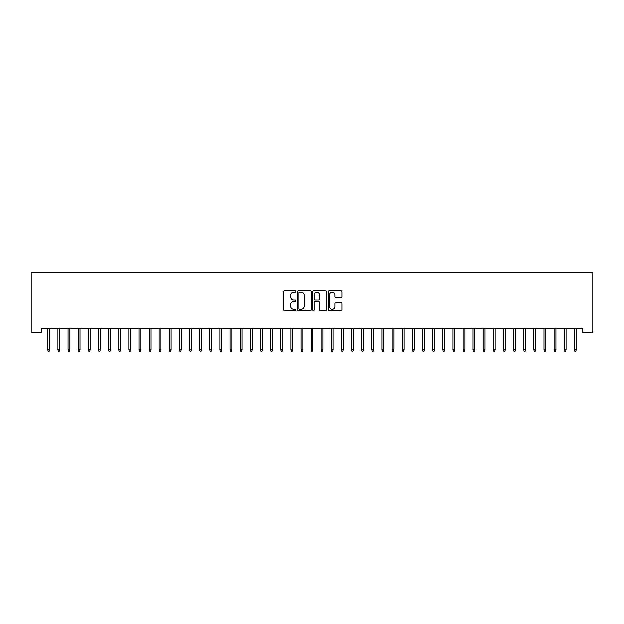 <?xml version="1.0" encoding="UTF-8"?>
<svg xmlns="http://www.w3.org/2000/svg" width="624" height="624" viewBox="0 0 624 624"><rect width="100%" height="100%" fill="white"/><g stroke="black" fill="none" stroke-linecap="round" stroke-linejoin="round"><path stroke-width="0.94" d="M295.799 291.353A0.694 0.694 0 0 0 295.105 290.659L284.544 290.659A0.991 0.991 0 0 0 283.546 291.65L283.546 309.543A0.991 0.991 0 0 0 284.544 310.534L295.105 310.534A0.694 0.694 0 0 0 295.799 309.839A0.694 0.694 0 0 0 295.105 309.145L293.732 309.145A3.182 3.182 0 0 1 290.558 305.963L290.558 304.473A3.182 3.182 0 0 1 293.732 301.291L295.105 301.291A0.694 0.694 0 0 0 295.799 300.596A0.694 0.694 0 0 0 295.105 299.902L293.732 299.902A3.182 3.182 0 0 1 290.558 296.72L290.558 295.23A3.182 3.182 0 0 1 293.732 292.048L295.105 292.048A0.694 0.694 0 0 0 295.799 291.353M341.047 297.664A0.991 0.991 0 0 0 342.046 296.673L342.046 291.65A0.991 0.991 0 0 0 341.047 290.659L329.316 290.659A0.991 0.991 0 0 0 328.325 291.65L328.325 309.543A0.991 0.991 0 0 0 329.316 310.534L341.047 310.534A0.991 0.991 0 0 0 342.046 309.543L342.046 303.482A0.991 0.991 0 0 0 341.047 302.484L336.032 302.484A0.991 0.991 0 0 0 335.033 303.482L335.033 306.485A2.66 2.66 0 0 1 332.374 309.145A2.66 2.66 0 0 1 329.714 306.485L329.714 294.707A2.66 2.66 0 0 1 332.374 292.048A2.66 2.66 0 0 1 335.033 294.707L335.033 296.673A0.991 0.991 0 0 0 336.032 297.664L341.047 297.664M582.676 328.442L41.324 328.442L41.324 332.498L31.2 332.498L31.2 272.75L592.8 272.75L592.8 332.498L582.676 332.498L582.676 328.442M311.126 291.65A0.991 0.991 0 0 0 310.136 290.659L298.405 290.659A0.991 0.991 0 0 0 297.414 291.65L297.414 309.543A0.991 0.991 0 0 0 298.405 310.534L310.136 310.534A0.991 0.991 0 0 0 311.126 309.543L311.126 291.65M313.864 290.659L325.595 290.659A0.991 0.991 0 0 1 326.586 291.65L326.586 309.543A0.991 0.991 0 0 1 325.595 310.534L320.572 310.534A0.991 0.991 0 0 1 319.582 309.543L319.582 302.289A0.991 0.991 0 0 0 318.583 301.291L315.253 301.291A0.991 0.991 0 0 0 314.262 302.289L314.262 309.839A0.694 0.694 0 0 1 313.568 310.534A0.694 0.694 0 0 1 312.874 309.839L312.874 291.65A0.991 0.991 0 0 1 313.864 290.659M299.504 292.048A0.694 0.694 0 0 0 298.802 292.742L298.802 308.451A0.694 0.694 0 0 0 299.504 309.145L300.94 309.145A3.182 3.182 0 0 0 304.122 305.963L304.122 295.23A3.182 3.182 0 0 0 300.94 292.048L299.504 292.048M319.582 294.762A2.66 2.66 0 0 0 316.922 292.102A2.66 2.66 0 0 0 314.262 294.762L314.262 298.912A0.991 0.991 0 0 0 315.253 299.902L318.583 299.902A0.991 0.991 0 0 0 319.582 298.912L319.582 294.762M49.631 349.931L49.226 351.25L48.212 351.25L47.806 349.931L49.631 349.931L49.631 328.442M47.806 349.931L47.806 328.442M59.756 349.931L59.35 351.25L58.336 351.25L57.931 349.931L59.756 349.931L59.756 328.442M57.931 349.931L57.931 328.442M69.88 349.931L69.475 351.25L68.461 351.25L68.063 349.931L69.88 349.931L69.88 328.442M68.063 349.931L68.063 328.442M80.005 349.931L79.607 351.25L78.593 351.25L78.187 349.931L80.005 349.931L80.005 328.442M78.187 349.931L78.187 328.442M90.137 349.931L89.731 351.25L88.717 351.25L88.312 349.931L90.137 349.931L90.137 328.442M88.312 349.931L88.312 328.442M100.261 349.931L99.856 351.25L98.842 351.25L98.436 349.931L100.261 349.931L100.261 328.442M98.436 349.931L98.436 328.442M110.386 349.931L109.98 351.25L108.966 351.25L108.56 349.931L110.386 349.931L110.386 328.442M108.56 349.931L108.56 328.442M120.51 349.931L120.104 351.25L119.098 351.25L118.693 349.931L120.51 349.931L120.51 328.442M118.693 349.931L118.693 328.442M130.642 349.931L130.237 351.25L129.223 351.25L128.817 349.931L130.642 349.931L130.642 328.442M128.817 349.931L128.817 328.442M140.767 349.931L140.361 351.25L139.347 351.25L138.941 349.931L140.767 349.931L140.767 328.442M138.941 349.931L138.941 328.442M150.891 349.931L150.485 351.25L149.471 351.25L149.066 349.931L150.891 349.931L150.891 328.442M149.066 349.931L149.066 328.442M161.015 349.931L160.61 351.25L159.604 351.25L159.198 349.931L161.015 349.931L161.015 328.442M159.198 349.931L159.198 328.442M171.148 349.931L170.742 351.25L169.728 351.25L169.322 349.931L171.148 349.931L171.148 328.442M169.322 349.931L169.322 328.442M181.272 349.931L180.866 351.25L179.852 351.25L179.447 349.931L181.272 349.931L181.272 328.442M179.447 349.931L179.447 328.442M191.396 349.931L190.991 351.25L189.977 351.25L189.571 349.931L191.396 349.931L191.396 328.442M189.571 349.931L189.571 328.442M201.521 349.931L201.115 351.25L200.109 351.25L199.703 349.931L201.521 349.931L201.521 328.442M199.703 349.931L199.703 328.442M211.653 349.931L211.247 351.25L210.233 351.25L209.828 349.931L211.653 349.931L211.653 328.442M209.828 349.931L209.828 328.442M221.777 349.931L221.372 351.25L220.358 351.25L219.952 349.931L221.777 349.931L221.777 328.442M219.952 349.931L219.952 328.442M231.902 349.931L231.496 351.25L230.482 351.25L230.077 349.931L231.902 349.931L231.902 328.442M230.077 349.931L230.077 328.442M242.026 349.931L241.621 351.25L240.607 351.25L240.209 349.931L242.026 349.931L242.026 328.442M240.209 349.931L240.209 328.442M252.151 349.931L251.753 351.25L250.739 351.25L250.333 349.931L252.151 349.931L252.151 328.442M250.333 349.931L250.333 328.442M262.283 349.931L261.877 351.25L260.863 351.25L260.458 349.931L262.283 349.931L262.283 328.442M260.458 349.931L260.458 328.442M272.407 349.931L272.002 351.25L270.988 351.25L270.582 349.931L272.407 349.931L272.407 328.442M270.582 349.931L270.582 328.442M282.532 349.931L282.126 351.25L281.112 351.25L280.706 349.931L282.532 349.931L282.532 328.442M280.706 349.931L280.706 328.442M292.656 349.931L292.25 351.25L291.244 351.25L290.839 349.931L292.656 349.931L292.656 328.442M290.839 349.931L290.839 328.442M302.788 349.931L302.383 351.25L301.369 351.25L300.963 349.931L302.788 349.931L302.788 328.442M300.963 349.931L300.963 328.442M312.913 349.931L312.507 351.25L311.493 351.25L311.087 349.931L312.913 349.931L312.913 328.442M311.087 349.931L311.087 328.442M323.037 349.931L322.631 351.25L321.617 351.25L321.212 349.931L323.037 349.931L323.037 328.442M321.212 349.931L321.212 328.442M333.161 349.931L332.756 351.25L331.75 351.25L331.344 349.931L333.161 349.931L333.161 328.442M331.344 349.931L331.344 328.442M343.294 349.931L342.888 351.25L341.874 351.25L341.468 349.931L343.294 349.931L343.294 328.442M341.468 349.931L341.468 328.442M353.418 349.931L353.012 351.25L351.998 351.25L351.593 349.931L353.418 349.931L353.418 328.442M351.593 349.931L351.593 328.442M363.542 349.931L363.137 351.25L362.123 351.25L361.717 349.931L363.542 349.931L363.542 328.442M361.717 349.931L361.717 328.442M373.667 349.931L373.261 351.25L372.247 351.25L371.849 349.931L373.667 349.931L373.667 328.442M371.849 349.931L371.849 328.442M383.791 349.931L383.393 351.25L382.379 351.25L381.974 349.931L383.791 349.931L383.791 328.442M381.974 349.931L381.974 328.442M393.923 349.931L393.518 351.25L392.504 351.25L392.098 349.931L393.923 349.931L393.923 328.442M392.098 349.931L392.098 328.442M404.048 349.931L403.642 351.25L402.628 351.25L402.223 349.931L404.048 349.931L404.048 328.442M402.223 349.931L402.223 328.442M414.172 349.931L413.767 351.25L412.753 351.25L412.347 349.931L414.172 349.931L414.172 328.442M412.347 349.931L412.347 328.442M424.297 349.931L423.891 351.25L422.885 351.25L422.479 349.931L424.297 349.931L424.297 328.442M422.479 349.931L422.479 328.442M434.429 349.931L434.023 351.25L433.009 351.25L432.604 349.931L434.429 349.931L434.429 328.442M432.604 349.931L432.604 328.442M444.553 349.931L444.148 351.25L443.134 351.25L442.728 349.931L444.553 349.931L444.553 328.442M442.728 349.931L442.728 328.442M454.678 349.931L454.272 351.25L453.258 351.25L452.852 349.931L454.678 349.931L454.678 328.442M452.852 349.931L452.852 328.442M464.802 349.931L464.396 351.25L463.39 351.25L462.985 349.931L464.802 349.931L464.802 328.442M462.985 349.931L462.985 328.442M474.934 349.931L474.529 351.25L473.515 351.25L473.109 349.931L474.934 349.931L474.934 328.442M473.109 349.931L473.109 328.442M485.059 349.931L484.653 351.25L483.639 351.25L483.233 349.931L485.059 349.931L485.059 328.442M483.233 349.931L483.233 328.442M495.183 349.931L494.777 351.25L493.763 351.25L493.358 349.931L495.183 349.931L495.183 328.442M493.358 349.931L493.358 328.442M505.307 349.931L504.902 351.25L503.896 351.25L503.49 349.931L505.307 349.931L505.307 328.442M503.49 349.931L503.49 328.442M515.44 349.931L515.034 351.25L514.02 351.25L513.614 349.931L515.44 349.931L515.44 328.442M513.614 349.931L513.614 328.442M525.564 349.931L525.158 351.25L524.144 351.25L523.739 349.931L525.564 349.931L525.564 328.442M523.739 349.931L523.739 328.442M535.688 349.931L535.283 351.25L534.269 351.25L533.863 349.931L535.688 349.931L535.688 328.442M533.863 349.931L533.863 328.442M545.813 349.931L545.407 351.25L544.393 351.25L543.995 349.931L545.813 349.931L545.813 328.442M543.995 349.931L543.995 328.442M555.937 349.931L555.539 351.25L554.525 351.25L554.12 349.931L555.937 349.931L555.937 328.442M554.12 349.931L554.12 328.442M566.069 349.931L565.664 351.25L564.65 351.25L564.244 349.931L566.069 349.931L566.069 328.442M564.244 349.931L564.244 328.442M576.194 349.931L575.788 351.25L574.774 351.25L574.369 349.931L576.194 349.931L576.194 328.442M574.369 349.931L574.369 328.442"/></g></svg>
